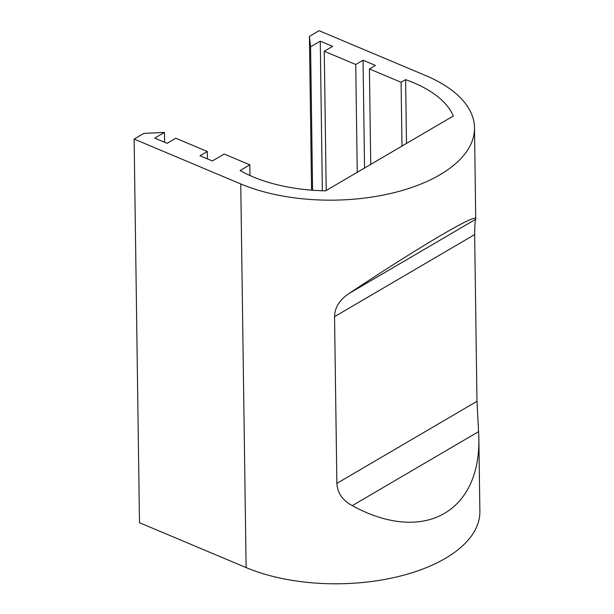 <?xml version="1.0" encoding="UTF-8"?>
<svg xmlns="http://www.w3.org/2000/svg" width="614" height="614" viewBox="0 0 614 614"><rect width="100%" height="100%" fill="white"/><g stroke="black" fill="none" stroke-linecap="round" stroke-linejoin="round"><path stroke-width="0.92" d="M240.749 183.947L134.128 139.071L143.814 133.392L164.445 132.44L154.766 138.104L167.131 143.315L175.804 138.234L207.286 151.481L199.98 155.764L212.352 160.968L224.179 154.037L249.837 164.836L240.105 170.538A122.708 61.124 -0.8 0 0 325.566 190.854L453.332 115.992A122.708 61.124 -0.8 0 0 405.608 79.643L401.096 82.284L369.413 68.945L375.415 65.429L363.051 60.226L355.744 64.501L324.269 51.254L332.634 46.349L320.262 41.146L310.584 46.817L309.41 36.38L319.096 30.7L425.717 75.576A141.297 70.387 -0.8 0 1 474.515 127.789A141.297 70.387 -0.8 0 1 392.392 193.065A141.297 70.387 -0.8 0 1 240.749 183.947L246.107 567.582A141.297 70.387 179.2 0 0 397.749 576.699A141.297 70.387 179.2 0 0 479.872 511.424L478.828 436.447L476.978 401.31L474.645 234.586C474.768 225.415 475.121 220.303 475.72 219.267L474.515 127.789M475.789 218.883C476.955 212.835 418.971 246.958 349.297 293.331C339.695 299.647 334.776 307.43 334.546 316.671L336.871 483.395C337.362 492.827 342.497 500.241 352.259 505.644C423.123 544.441 481.138 512.721 478.828 436.447M309.41 36.38L311.559 190.156M134.128 139.071L139.485 522.706L246.107 567.582M249.837 164.836L249.982 175.543M405.608 79.643L406.499 143.43M401.096 82.284L401.986 146.078M369.413 68.945L370.741 164.383M363.051 60.226L364.555 168.006M355.744 64.501L357.248 172.288M324.269 51.254L326.211 190.47M320.262 41.146L322.35 190.762M310.584 46.817L312.587 190.233M164.445 132.44L164.583 142.241M207.286 151.481L207.386 158.88M352.259 505.644L478.682 431.581M336.871 483.395L476.978 401.31M334.546 316.671L474.645 234.586M349.297 293.331L475.72 219.267"/></g></svg>
